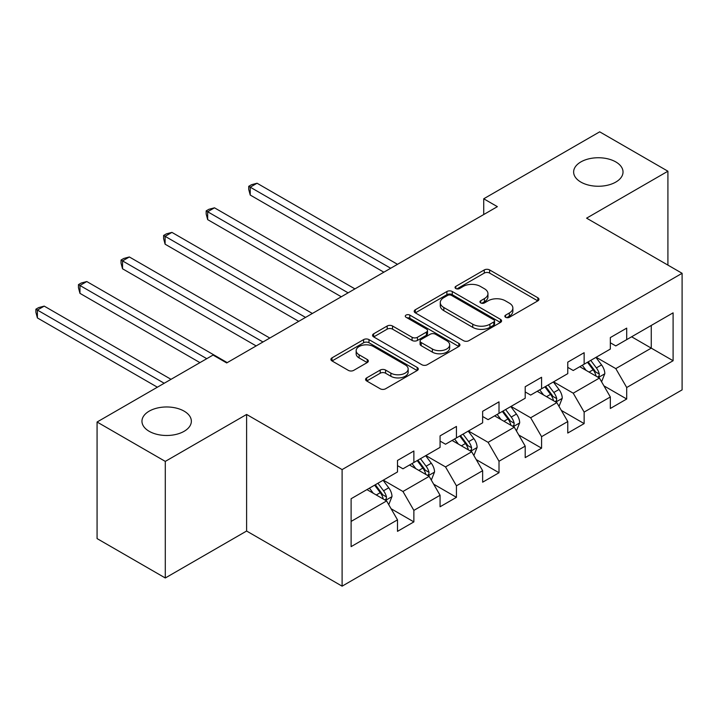 <?xml version="1.0" encoding="UTF-8"?>
<svg xmlns="http://www.w3.org/2000/svg" width="718" height="718" viewBox="0 0 718 718"><rect width="100%" height="100%" fill="white"/><g stroke="black" fill="none" stroke-linecap="round" stroke-linejoin="round"><path stroke-width="1.08" d="M505.634 317.293A2.648 1.535 0 0 0 509.385 317.293L537.836 300.869A3.787 2.19 0 0 0 538.949 299.325A3.787 2.19 0 0 0 537.836 297.773L489.631 269.941A3.787 2.19 0 0 0 484.273 269.941L455.813 286.374A2.648 1.535 0 0 0 455.041 287.451A2.648 1.535 0 0 0 455.813 288.537A2.648 1.535 0 0 0 459.565 288.537L463.245 286.41A12.125 7 0 0 1 480.387 286.41L484.408 288.726A12.125 7 0 0 1 487.953 293.68A12.125 7 0 0 1 484.408 298.625L480.728 300.752A2.648 1.535 0 0 0 479.947 301.838A2.648 1.535 0 0 0 480.728 302.915A2.648 1.535 0 0 0 484.47 302.915L488.159 300.788A12.125 7 0 0 1 505.301 300.788L509.313 303.113A12.125 7 0 0 1 512.867 308.058A12.125 7 0 0 1 509.313 313.003L505.634 315.13A2.648 1.535 0 0 0 504.853 316.216A2.648 1.535 0 0 0 505.634 317.293L505.634 315.13M184.122 411.145A24.699 14.261 0 0 0 157.206 408.057A24.699 14.261 0 0 0 141.958 421.224A24.699 14.261 0 0 0 149.191 431.312A24.699 14.261 0 0 0 176.107 434.399A24.699 14.261 0 0 0 191.356 421.224A24.699 14.261 0 0 0 184.122 411.145M615.793 161.918A24.699 14.261 0 0 0 588.877 158.831A24.699 14.261 0 0 0 573.637 172.006A24.699 14.261 0 0 0 580.871 182.085A24.699 14.261 0 0 0 607.778 185.172A24.699 14.261 0 0 0 623.027 172.006A24.699 14.261 0 0 0 615.793 161.918M366.692 377.874A3.787 2.19 0 0 0 365.588 379.418A3.787 2.19 0 0 0 366.692 380.971L380.217 388.779A3.787 2.19 0 0 0 385.575 388.779L417.176 370.533A3.787 2.19 0 0 0 418.289 368.98A3.787 2.19 0 0 0 417.176 367.436L368.971 339.605A3.787 2.19 0 0 0 363.613 339.605L332.012 357.851A3.787 2.19 0 0 0 330.899 359.395A3.787 2.19 0 0 0 332.012 360.939L348.347 370.371A3.787 2.19 0 0 0 353.705 370.371L367.23 362.563A3.787 2.19 0 0 0 368.334 361.019A3.787 2.19 0 0 0 367.23 359.476L359.126 354.8A10.133 5.852 0 0 1 356.155 350.662A10.133 5.852 0 0 1 362.411 345.259A10.133 5.852 0 0 1 373.459 346.525L405.194 364.852A10.133 5.852 0 0 1 408.165 368.98A10.133 5.852 0 0 1 401.909 374.392A10.133 5.852 0 0 1 390.861 373.118L385.575 370.066A3.787 2.19 0 0 0 380.217 370.066L366.692 377.874L366.692 380.971M246.606 414.457L165.293 461.396L97.074 422.013L97.074 538.59L165.293 577.981L246.606 531.033L342.109 586.166L342.109 469.59L246.606 414.457L246.606 531.033M667.911 265.104L667.911 171.216L586.597 218.164L682.1 273.298L342.109 469.59M667.911 171.216L599.692 131.834L483.726 198.787L483.726 214.538M97.074 422.013L213.049 355.06L226.691 362.94L497.368 206.658L483.726 198.787M463.514 340.682A3.787 2.19 0 0 0 468.872 340.682L500.473 322.436A3.787 2.19 0 0 0 501.586 320.892A3.787 2.19 0 0 0 500.473 319.348L452.268 291.508A3.787 2.19 0 0 0 446.91 291.508L415.309 309.763A3.787 2.19 0 0 0 414.196 311.307A3.787 2.19 0 0 0 415.309 312.851L463.514 340.682M407.124 317.868A2.648 1.535 0 0 1 409.816 318.245L409.816 315.094L458.829 343.392A3.787 2.19 0 0 1 459.942 344.936A3.787 2.19 0 0 1 458.829 346.489L427.228 364.735A3.787 2.19 0 0 1 421.87 364.735L373.656 336.895L373.656 333.807A3.787 2.19 0 0 0 372.543 335.351A3.787 2.19 0 0 0 373.656 336.895M373.656 333.807L387.181 325.999A3.787 2.19 0 0 1 392.54 325.999L412.087 337.281A3.787 2.19 0 0 0 417.445 337.281L426.42 332.102A3.787 2.19 0 0 0 427.533 330.558A3.787 2.19 0 0 0 426.42 329.015L406.065 317.257A2.648 1.535 0 0 1 405.284 316.18A2.648 1.535 0 0 1 406.926 314.762A2.648 1.535 0 0 1 409.816 315.094M342.109 586.166L682.1 389.874L682.1 273.298M391.086 508.739L413.873 521.896L413.873 510.39L440.071 495.267L440.071 506.773L456.442 497.323L456.442 485.817L482.64 470.694L482.64 482.191L499.01 472.74L499.01 461.243L525.199 446.12L525.199 457.617L541.578 448.167L541.578 436.67L567.767 421.547L567.767 433.044L584.138 423.593L584.138 412.087L610.336 396.964L610.336 408.47L626.706 399.011L626.706 387.514L673.098 360.732L673.098 312.842L651.262 325.442L651.262 348.131L673.098 360.732M413.873 521.896L397.503 531.347L397.503 519.85L351.111 546.631L351.111 498.732L397.503 471.95L397.503 460.453L413.873 451.003L413.873 462.5L440.071 447.377L440.071 435.88L456.442 426.429L456.442 437.926L482.64 422.803L482.64 411.306L499.01 401.847L499.01 413.353L525.199 398.23L525.199 386.724L541.578 377.273L541.578 388.77L567.767 373.647L567.767 362.15L584.138 352.7L584.138 364.197L610.336 349.074L610.336 337.577L626.706 328.126L626.706 339.623L673.098 312.842M409.511 465.022L429.158 476.366L402.96 491.489L383.313 480.145M397.503 465.65L402.96 468.8L413.873 462.5M402.96 491.489L413.873 510.39M429.158 476.366L440.071 495.267M452.071 440.448L471.717 451.793L445.528 466.915L425.882 455.571M440.071 441.076L445.528 444.227L456.442 437.926M445.528 466.915L456.442 485.817M471.717 451.793L482.64 470.694M494.639 415.875L514.285 427.21L488.096 442.342L468.45 430.997M482.64 416.503L488.096 419.653L499.01 413.353M488.096 442.342L499.01 461.243M514.285 427.21L525.199 446.12M537.208 391.292L556.854 402.636L530.656 417.759L511.01 406.415M525.199 391.929L530.656 395.079L541.578 388.77M530.656 417.759L541.578 436.67M556.854 402.636L567.767 421.547M579.776 366.719L599.422 378.063L573.224 393.186L553.578 381.841M567.767 367.347L573.224 370.497L584.138 364.197M573.224 393.186L584.138 412.087M599.422 378.063L610.336 396.964M631.616 336.787L651.262 348.131L615.793 368.612L596.146 357.268M610.336 342.773L615.793 345.923L626.706 339.623M615.793 368.612L626.706 387.514M165.293 461.396L165.293 577.981M351.111 521.421L386.589 500.94L366.943 489.595M386.589 500.94L397.503 519.85M603.928 385.862L626.706 399.011M561.359 410.436L584.138 423.593M518.791 435.009L541.578 448.167M476.222 459.592L499.01 472.74M433.654 484.165L456.442 497.323M506.693 317.67L509.313 316.153A12.125 7 0 0 0 512.867 311.208L512.867 308.058M487.953 293.68L487.953 296.83A12.125 7 0 0 1 484.408 301.775L481.787 303.292M537.791 300.896L489.631 273.091A3.787 2.19 0 0 0 484.273 273.091L456.872 288.914M500.428 322.472L452.268 294.667A3.787 2.19 0 0 0 446.91 294.667L415.354 312.877M493.778 321.978A2.648 1.535 0 0 0 494.558 320.892A2.648 1.535 0 0 0 493.778 319.806L451.46 295.376A2.648 1.535 0 0 0 447.709 295.376L443.832 297.62A12.125 7 0 0 0 440.278 302.565A12.125 7 0 0 0 443.832 307.519L472.758 324.213A12.125 7 0 0 0 489.9 324.213L493.778 321.978L493.778 325.128A2.648 1.535 0 0 0 494.558 324.042L494.558 320.892M440.278 302.565L440.278 305.715A12.125 7 0 0 0 443.832 310.67L443.832 307.519M493.778 325.128L489.9 327.372A12.125 7 0 0 1 472.758 327.372L443.832 310.67M373.71 336.93L387.181 329.149L387.181 325.999M427.533 330.558L427.533 333.708A3.787 2.19 0 0 1 426.42 335.252L417.445 340.431A3.787 2.19 0 0 1 412.087 340.431L392.54 329.149A3.787 2.19 0 0 0 387.181 329.149M409.816 318.245L458.775 346.516M432.38 348.993A10.133 5.852 0 0 0 443.419 350.267A10.133 5.852 0 0 0 449.674 344.864A10.133 5.852 0 0 0 446.713 340.727L435.53 334.265A3.787 2.19 0 0 0 430.172 334.265L421.197 339.452A3.787 2.19 0 0 0 420.084 340.996A3.787 2.19 0 0 0 421.197 342.54L432.38 348.993L432.38 352.152A10.133 5.852 0 0 0 443.419 353.418A10.133 5.852 0 0 0 449.674 348.015L449.674 344.864M420.084 340.996L420.084 344.146A3.787 2.19 0 0 0 421.197 345.69L421.197 342.54M432.38 352.152L421.197 345.69M408.165 368.98L408.165 372.13A10.133 5.852 0 0 1 401.909 377.542A10.133 5.852 0 0 1 390.861 376.268L385.575 373.216A3.787 2.19 0 0 0 380.217 373.216L366.745 380.998M356.155 350.662L356.155 353.812A10.133 5.852 0 0 0 359.126 357.95L359.126 354.8M367.176 362.599L359.126 357.95M417.131 370.56L368.971 342.755A3.787 2.19 0 0 0 363.613 342.755L332.057 360.974M601.576 381.796L604.825 373.62A10.223 5.906 -120 0 0 601.558 364.915L595.931 357.393M586.112 370.38L582.289 365.274M397.503 264.323L257.053 183.234L250.232 187.174L250.232 195.054L383.861 272.194M597.843 377.147L599.081 375.837L599.306 374.051A10.223 5.906 -120 0 0 596.38 367.903L590.743 360.382M588.186 361.863L594.432 370.21A5.205 3.007 60 0 1 595.375 371.789L599.306 374.051M587.468 362.276L593.104 369.797A10.223 5.906 60 0 1 596.03 375.945M250.232 195.054L248.733 189.462L248.733 186.312L390.682 268.254M248.733 186.312L251.462 184.732L257.053 183.234M559.008 406.37L562.257 398.194A10.223 5.906 -120 0 0 558.99 389.488L553.363 381.967M543.544 394.954L539.721 389.847M354.934 288.896L214.494 207.816L207.673 211.747L207.673 219.627L341.292 296.776M555.274 401.721L556.513 400.411L556.737 398.634A10.223 5.906 -120 0 0 553.811 392.477L548.175 384.965M545.617 386.446L551.864 394.783A5.205 3.007 60 0 1 552.806 396.363L556.737 398.634M544.899 386.849L550.535 394.37A10.223 5.906 60 0 1 553.461 400.518M207.673 219.627L206.165 214.036L206.165 210.886L348.113 292.836M206.165 210.886L208.893 209.306L214.494 207.816M516.439 430.944L519.688 422.767A10.223 5.906 -120 0 0 516.43 414.062L510.794 406.541M500.976 419.527L497.152 414.421M312.366 313.47L171.925 232.39L165.104 236.33L165.104 244.201L298.724 321.35M512.706 426.304L513.944 424.993L514.169 423.207A10.223 5.906 -120 0 0 511.243 417.059L505.607 409.538M503.049 411.019L509.295 419.357A5.205 3.007 60 0 1 510.247 420.936L514.169 423.207M502.34 411.432L507.967 418.944A10.223 5.906 60 0 1 510.893 425.101M165.104 244.201L163.605 238.609L163.605 235.459L305.545 317.41M163.605 235.459L166.334 233.889L171.925 232.39M473.88 455.526L477.12 447.35A10.223 5.906 -120 0 0 473.862 438.635L468.226 431.123M458.407 444.101L454.584 438.994M269.797 338.043L129.357 256.963L122.536 260.903L122.536 268.783L256.155 345.923M470.137 450.877L471.376 449.567L471.6 447.781A10.223 5.906 -120 0 0 468.675 441.633L463.038 434.112M460.48 435.593L466.727 443.93A5.205 3.007 60 0 1 467.678 445.519L471.6 447.781M459.771 436.005L465.399 443.527A10.223 5.906 60 0 1 468.324 449.674M122.536 268.783L121.037 263.183L121.037 260.033L262.976 341.983M121.037 260.033L123.765 258.462L129.357 256.963M431.312 480.1L434.552 471.923A10.223 5.906 -120 0 0 431.294 463.218L425.657 455.697M415.839 468.683L412.015 463.577M227.229 362.626L86.788 281.537L79.967 285.477L79.967 293.357L199.945 362.626M427.569 475.451L428.808 474.14L429.032 472.354A10.223 5.906 -120 0 0 426.106 466.206L420.479 458.694M417.912 460.166L424.159 468.513A5.205 3.007 60 0 1 425.11 470.093L429.032 472.354M417.203 460.579L422.83 468.1A10.223 5.906 60 0 1 425.756 474.248M79.967 293.357L78.468 287.765L78.468 284.615L206.766 358.686M78.468 284.615L81.197 283.036L86.788 281.537M388.743 504.673L391.992 496.497A10.223 5.906 -120 0 0 388.725 487.791L383.089 480.27M373.279 493.257L369.447 488.15M171.019 379.319L44.22 306.119L37.399 310.05L37.399 317.93L157.377 387.199M385.001 500.024L386.248 498.723L386.464 496.937A10.223 5.906 -120 0 0 383.538 490.78L377.91 483.268M375.343 484.749L381.599 493.086A5.205 3.007 60 0 1 382.541 494.666L386.464 496.937M374.634 485.153L380.262 492.674A10.223 5.906 60 0 1 383.197 498.822M37.399 317.93L35.9 312.339L35.9 309.189L164.198 383.259M35.9 309.189L38.628 307.609L44.22 306.119M509.313 316.153L509.313 313.003M480.728 302.915L480.728 300.752M484.408 301.775L484.408 298.625M455.813 288.537L455.813 286.374M484.273 273.091L484.273 269.941M489.631 273.091L489.631 269.941M537.836 300.869L537.836 297.773M415.309 312.851L415.309 309.763M446.91 294.667L446.91 291.508M452.268 294.667L452.268 291.508M500.473 322.436L500.473 319.348M472.758 327.372L472.758 324.213M489.9 327.372L489.9 324.213M392.54 329.149L392.54 325.999M412.087 340.431L412.087 337.281M417.445 340.431L417.445 337.281M426.42 335.252L426.42 332.102M458.829 346.489L458.829 343.392M380.217 373.216L380.217 370.066M385.575 373.216L385.575 370.066M390.861 376.268L390.861 373.118M367.23 362.563L367.23 359.476M332.012 360.939L332.012 357.851M363.613 342.755L363.613 339.605M368.971 342.755L368.971 339.605M417.176 370.533L417.176 367.436M598.408 377.48L604.753 373.818M596.38 367.903L601.558 364.915M589.101 372.103L593.104 369.797M555.849 402.053L562.185 398.391M553.811 392.477L558.99 389.488M546.533 396.677L550.535 394.37M513.28 426.627L519.626 422.965M511.243 417.059L516.43 414.062M503.964 421.26L507.967 418.944M470.712 451.209L477.057 447.547M468.675 441.633L473.862 438.635M461.405 445.833L465.399 443.527M428.143 475.783L434.489 472.121M426.106 466.206L431.294 463.218M418.836 470.407L422.83 468.1M385.575 500.356L391.92 496.694M383.538 490.78L388.725 487.791M376.268 494.98L380.262 492.674"/></g></svg>
